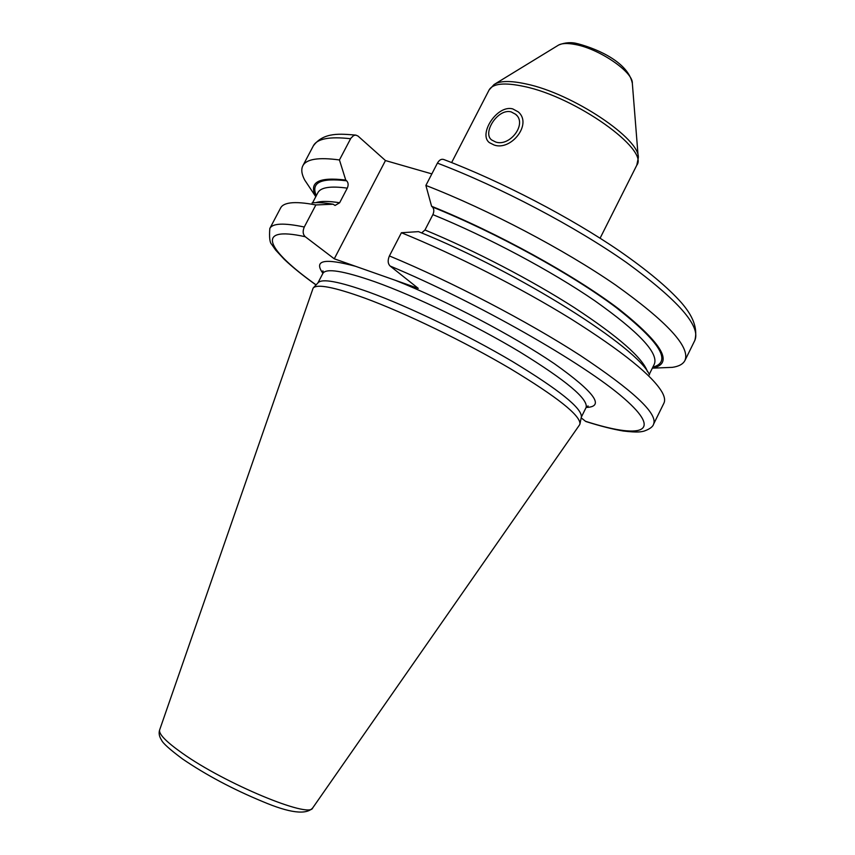<?xml version="1.0" encoding="UTF-8"?>
<svg xmlns="http://www.w3.org/2000/svg" width="855" height="855" viewBox="0 0 855 855"><rect width="100%" height="100%" fill="white"/><g stroke="black" fill="none" stroke-linecap="round" stroke-linejoin="round"><path stroke-width="1.28" d="M312.77 807.847L312.674 807.975C309.841 818.769 224.79 783.575 182.222 753.137C166.201 741.819 158.667 734.103 159.618 729.988L313.122 288.103C316.884 283.732 334.049 287.045 364.604 298.042C404.981 312.855 464.746 341.765 510.307 368.665C557.428 397.137 580.641 415.594 579.947 424.048L579.487 424.978M580.032 423.599L581.357 416.93C582.084 408.327 559.245 389.933 512.829 361.74C467.963 335.128 409.053 306.688 369.146 292.207C338.933 281.466 321.897 278.324 318.049 282.77L313.432 287.761M649.479 374.853C638.364 347.793 519.616 272.435 418.501 231.63L401.412 232.731L389.41 255.934C387.561 260.294 387.796 263.661 390.137 266.033L418.245 288.37L334.273 258.809L385.466 160.558L431.85 173.896M334.273 258.809L305.267 236.739C302.841 234.388 302.52 231.149 304.284 227.013L315.858 204.944L333.129 204.217L335.042 205.467L339.638 202.763L347.28 188.143C348.584 185.075 348.37 182.628 346.638 180.822L345.751 180.074L339.446 159.96L350.881 138.2L353.639 135.539L355.862 135.101L358.01 136.063L385.466 160.558M333.129 204.217C324.216 202.699 317.194 202.272 312.054 202.924M443.852 159.543C441.469 158.688 439.32 159.874 437.418 163.123C500.293 187.042 575.618 226.725 626.672 262.667C678.175 300.223 700.908 326.118 694.859 340.354C698.567 325.605 689.75 312.396 681.403 302.702C667.958 287.537 647.288 270.287 619.415 250.943C570.381 217.373 501.928 181.698 443.852 159.543M421.654 232.934L424.967 229.984L432.887 214.626C434.255 211.431 434.105 208.887 432.448 207.017L431.593 206.269L425.886 185.428L437.418 163.123M401.412 232.731C455.822 254.854 520.706 287.836 570.958 318.904C622.355 351.32 652.793 375.858 662.272 392.52C664.677 397.009 665.222 400.546 663.929 403.143L653.626 424.059C657.816 413.606 633.363 390.735 580.278 355.456C527.781 321.491 451.771 281.808 389.41 255.934M390.137 266.033C477.314 302.478 584.702 363.835 624.107 398.462C664.324 433.442 640.299 438.936 585.504 421.28L581.176 417.849M585.504 421.28L586.284 421.654M431.593 206.269C496.819 232.464 574.314 275.171 618.977 309.104C662.999 344.18 674.125 363.856 652.354 368.131M345.751 180.074C318.509 176.761 308.527 182.286 315.805 196.639M425.886 185.428C488.633 209.817 564.118 249.5 615.525 284.971C667.402 321.982 690.541 347.151 684.941 360.489C683.06 364.123 678.881 366.4 672.383 367.351L661.225 367.8M304.284 227.013C283.946 222.749 272.446 223.241 269.806 228.499L280.675 207.861C282.011 205.286 285.196 203.65 290.24 202.956C296.215 202.154 304.754 202.817 315.858 204.944M310.857 189.276L304.669 179.988C301.612 174.174 301.003 169.45 302.83 165.795C306.261 159.051 318.466 157.106 339.446 159.96M511.14 111.877L515.683 114.314C527.556 123.847 509.815 147.028 495.665 142.005L491.711 139.996C482.028 133.23 497.717 108.168 511.14 111.877M494.115 145.019L489.434 142.657C478.105 134.534 496.808 104.62 512.69 108.874L518.205 111.855C532.74 123.964 511.001 151.164 494.115 145.019M579.626 424.775L312.674 807.975C306.101 815.104 289.364 812.945 262.474 801.498C232.859 789.229 206.29 775.1 182.746 759.112C169.931 749.589 162.867 743.252 161.552 740.12C159.244 736.572 158.592 733.195 159.618 729.988L159.671 729.839M317.91 282.92L322.88 273.397C326.012 268.021 343.25 270.768 374.597 281.669C415.113 296.076 474.995 324.986 519.936 352.004C566.341 380.625 588.39 399.125 586.103 407.514L581.325 417.133M355.584 266.311C324.28 257.889 313.39 260.23 322.923 273.311M350.582 138.734C329.399 136.33 316.97 138.734 313.293 145.938C323.703 131.627 341.188 133.989 355.552 135.079M424.967 229.984C474.44 250.43 531.789 280.28 574.624 307.832C618.304 336.549 642.586 357.807 647.47 371.615M432.887 214.626C487.639 236.942 551.507 271.003 595.048 300.939C639.048 332.125 658.799 353.201 654.31 364.187L649.244 374.426M432.448 207.017C496.178 232.678 571.674 274.145 616.134 307.522C660.124 342.086 672.361 361.954 652.846 367.148M346.638 180.822C320.764 177.637 310.654 182.596 316.307 195.677M305.267 236.739C253.785 225.26 266.931 249.959 316.094 284.875M395.405 280.333C446.663 300.768 513.908 336.09 554.339 363.674C594.674 392.306 605.276 406.895 586.145 407.429M347.28 188.143C330.415 185.834 320.604 187.373 317.846 192.749L317.643 193.123M339.638 202.763C328.705 201.032 320.785 200.989 315.858 202.646M600.092 238.214L636.783 165.229C649.34 149.657 575.714 97.043 524.19 86.483C504.557 82.283 492.865 83.448 489.103 89.978L451.632 162.568M636.783 165.229L638.279 158.015C640.908 139.29 572.626 93.462 526.156 83.961C510.446 80.53 499.748 80.723 494.072 84.527L489.103 89.978M577.98 43.776C599.921 49.654 628.35 63.249 632.337 83.32C633.32 72.141 599.355 48.81 575.308 44.513C567.111 42.921 561.34 43.231 557.984 45.433L495.237 83.811M322.88 273.397L322.912 270.832L323.265 272.2M652.344 368.163L672.383 367.351M684.941 360.489L694.859 340.354M585.942 421.547C600.36 426.1 612.821 429.253 623.306 431.016C638.546 432.822 641.282 431.7 643.922 431.166C649.693 429.135 652.931 426.773 653.626 424.059M269.806 228.499C269.165 237.369 269.763 242.628 271.612 244.284L275.599 250.002L284.223 259.3C292.325 267.027 302.927 275.588 316.019 284.961M302.83 165.795L313.293 145.938M315.784 196.682L304.669 179.988M312.535 202.87L317.846 192.749M586.851 406.51L588.155 405.986L586.103 407.514M516.709 115.414L515.683 114.314M632.337 83.32L638.172 156.636M577.638 43.712C571.503 41.991 565.198 42.419 558.71 44.984"/></g></svg>
